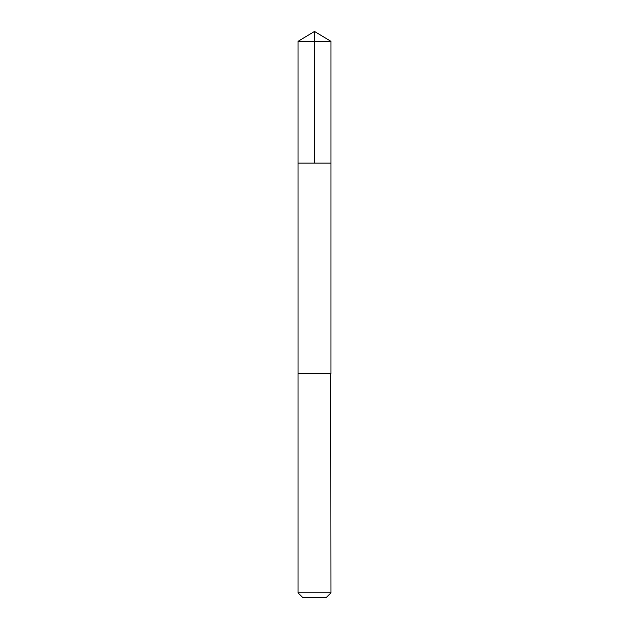 <?xml version="1.0" encoding="UTF-8"?>
<svg xmlns="http://www.w3.org/2000/svg" width="629" height="629" viewBox="0 0 629 629"><rect width="100%" height="100%" fill="white"/><g stroke="black" fill="none" stroke-linecap="round" stroke-linejoin="round"><path stroke-width="0.47" stroke-dasharray="3.15 2.36" d="M298.248 163.1L330.956 163.1L298.248 163.1M298.044 41.341L330.956 41.341M298.052 373.744L330.948 373.744M298.044 373.744L330.956 373.744M298.044 592.801L330.956 592.801M302.793 597.55L326.207 597.55"/><path stroke-width="0.94" d="M298.044 163.1L330.956 163.1L330.956 41.341L298.044 41.341L298.044 163.1L330.956 163.1L330.948 373.744L298.052 373.744L298.044 163.1M330.76 373.744L298.044 373.744L298.044 592.801L330.956 592.801L330.76 373.744M330.956 592.801L326.207 597.55L302.793 597.55L298.044 592.801M298.044 41.341L314.5 31.45L314.5 163.1M314.5 31.45L330.956 41.341"/></g></svg>
